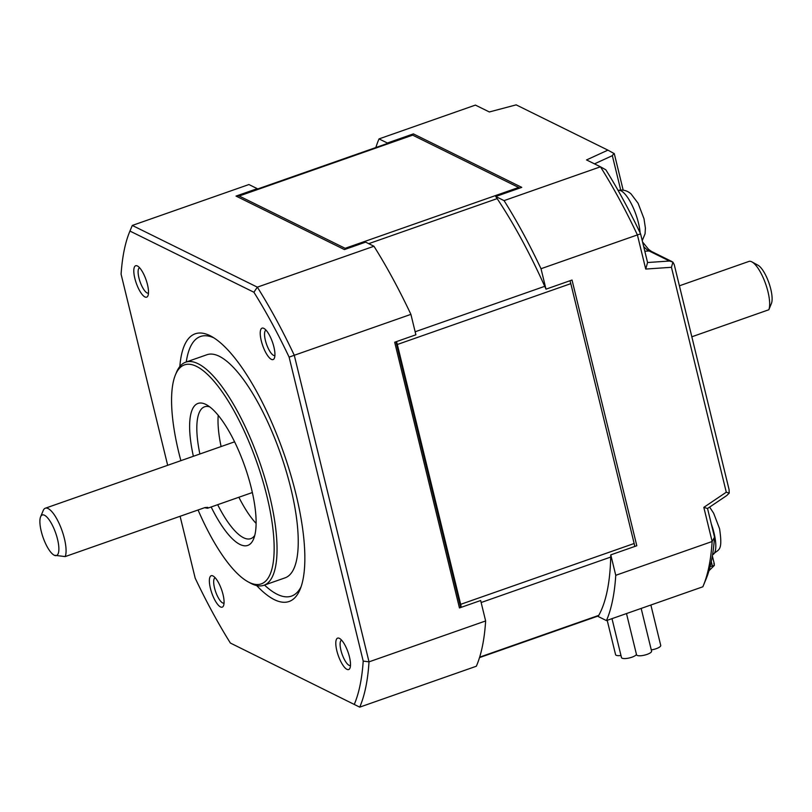 <?xml version="1.0" encoding="UTF-8"?>
<svg xmlns="http://www.w3.org/2000/svg" width="812" height="812" viewBox="0 0 812 812"><rect width="100%" height="100%" fill="white"/><g stroke="black" fill="none" stroke-linecap="round" stroke-linejoin="round"><path stroke-width="1.22" d="M204.573 507.703L207.537 508.251L207.75 507.358L204.949 507.571L65.193 556.585A26.867 8.343 -109.3 0 0 64.402 538.6A26.867 8.343 -109.3 0 0 45.31 508.221A26.867 8.343 -109.3 0 0 43.219 510.515L40.6 516.818A21.488 6.679 70.7 0 1 48.69 519.193A21.488 6.679 70.7 0 1 57.54 539.28A21.488 6.679 70.7 0 1 54.262 555.256L65.193 556.585M691.834 336.787L768.812 309.758A26.867 8.343 -109.3 0 0 767.99 291.812A26.867 8.343 -109.3 0 0 751.973 261.921A26.867 8.343 -109.3 0 0 748.908 261.434L679.4 285.804M375.854 147.53A279.389 86.803 70.7 0 1 379.031 138.903L475.416 105.093L489.342 111.965L516.168 104.86L607.904 150.139L586.538 159.934L600.454 166.805L504.069 200.615A279.389 86.803 70.7 0 1 541.015 268.721L637.4 234.922A279.389 86.803 -109.3 0 0 600.454 166.805L605.823 169.789A274.02 85.128 -109.3 0 1 640.587 233.866L637.4 234.922L645.723 269.056L671.453 267.3L726.283 492.214L703.821 507.368L712.144 541.502L615.76 575.302A279.389 86.803 70.7 0 1 606.452 620.591L702.837 586.792A279.389 86.803 -109.3 0 0 703.293 585.716A279.389 86.803 -109.3 0 0 712.144 541.502L714.519 537.168L707.536 508.505L726.669 495.604L729.227 493.117L726.283 492.214M541.015 268.721L545.999 289.163A267.036 82.956 -109.3 0 0 544.73 286.321A267.036 82.956 -109.3 0 0 497.157 198.615A267.036 82.956 -109.3 0 0 495.736 196.504L521.761 187.369L413.389 133.889L387.375 143.013A267.036 82.956 -109.3 0 0 387.019 143.612M495.736 196.504L504.069 200.615M379.031 138.903L387.375 143.013M613.933 153.448L607.904 150.139M594.486 163.862L612.339 155.671L620.713 190.018M613.933 153.377L612.339 155.671M413.389 133.889L411.978 134.954M729.227 493.117L729.064 489.524L674.234 264.6L672.915 262.114L671.453 267.3M643.672 246.533A40.519 12.586 -109.3 0 0 649.092 250.959L669.484 261.028L647.57 262.52L640.587 233.866M606.452 620.591L598.119 616.481A267.036 82.956 -109.3 0 0 598.748 615.374A267.036 82.956 -109.3 0 0 610.726 557.062A267.036 82.956 -109.3 0 0 610.776 554.87L636.801 545.745L572.024 280.028L545.999 289.163M610.776 554.87L615.76 575.302M239.175 196.007L412.658 135.147A10.749 3.339 -109.3 0 0 411.542 135.015L238.048 195.865A10.749 3.339 70.7 0 1 239.175 196.007L345.151 248.31A10.749 3.339 70.7 0 1 346.095 248.99M412.658 135.147L518.645 187.46L345.151 248.31M519.589 188.13A10.749 3.339 -109.3 0 0 518.645 187.46M237.256 196.687A267.036 82.956 70.7 0 1 237.348 196.524A10.749 3.339 70.7 0 1 238.048 195.865M669.484 261.028L672.915 262.114M713.88 563.426L714.377 565.426L710.104 566.644M708.988 570.714L714.377 565.426M54.049 555.144L54.262 555.256A21.488 6.679 70.7 0 1 54.049 555.144A21.488 6.679 70.7 0 1 41.229 531.231A21.488 6.679 70.7 0 1 40.6 516.818M257.252 188.648L236.048 196.088L344.42 249.578L365.623 242.138L373.956 246.249L257.333 287.154L132.295 225.442L248.919 184.537L257.252 188.648A267.036 82.956 -109.3 0 0 256.907 189.247M647.57 262.52L645.723 269.056M707.536 508.505L703.821 507.368M396.479 341.608A10.749 3.339 70.7 0 1 397.322 344.491L460.668 604.341A10.749 3.339 70.7 0 1 461.216 607.325M397.322 344.491L570.816 283.642A10.749 3.339 -109.3 0 0 569.963 280.759M410.902 314.366L415.886 334.798L394.683 342.238L459.45 607.944L480.653 600.515L485.637 620.947L369.013 661.851L294.279 355.27L410.902 314.366A279.389 86.803 -109.3 0 0 373.956 246.249M570.816 283.642L634.152 543.492A10.749 3.339 70.7 0 1 634.71 546.476M209.689 406.853A69.852 21.701 -109.3 0 0 204.573 406.802A69.852 21.701 -109.3 0 0 199.894 453.999M218.215 415.358A69.852 21.701 -109.3 0 0 221.097 446.559M193.378 456.283A75.222 23.365 70.7 0 1 206.552 404.792A75.222 23.365 70.7 0 1 251.415 488.499A75.222 23.365 70.7 0 1 253.608 538.965A75.222 23.365 70.7 0 1 211.171 506.982M217.677 504.699A69.852 21.701 -109.3 0 0 250.806 538.63A69.852 21.701 -109.3 0 0 254.775 535.392M180.102 516.28L195.184 578.164A275.095 85.463 -109.3 0 0 230.375 643.043L359.716 707.14A279.389 86.803 -109.3 0 0 369.013 661.851L363.208 661.09L289.113 357.128L294.279 355.27A279.389 86.803 -109.3 0 0 257.333 287.154L253.912 292.249L129.95 231.065L132.295 225.442A279.389 86.803 -109.3 0 0 131.838 226.518L129.737 231.562A275.095 85.463 -109.3 0 0 121.089 274.202L167.668 465.296M705.77 579.768A274.02 85.128 -109.3 0 0 705.922 579.413A274.02 85.128 -109.3 0 0 714.519 537.168M460.719 607.508L395.952 341.791M230.375 643.043L359.716 707.14L476.339 666.236A279.389 86.803 -109.3 0 0 485.637 620.947M768.812 309.758L771.4 303.536A21.488 6.679 -109.3 0 0 770.771 289.113A21.488 6.679 -109.3 0 0 757.951 265.199L751.973 261.921M264.509 585.066A137.543 42.731 -109.3 0 0 301.11 586.721M213.81 337.833A137.543 42.731 -109.3 0 0 186.263 361.979M198.067 509.977A116.055 36.053 -109.3 0 0 248.056 581.808L250.451 583.117A118.207 36.723 -109.3 0 0 263.92 585.269L285.124 577.829A118.207 36.723 -109.3 0 0 290.869 488.438A118.207 36.723 -109.3 0 0 206.877 354.753L185.674 362.193A118.207 36.723 -109.3 0 0 176.498 372.292L175.453 374.809A116.055 36.053 -109.3 0 0 178.823 452.67A116.055 36.053 -109.3 0 0 180.883 460.668M289.113 357.128A275.095 85.463 -109.3 0 0 253.912 292.249M354.347 704.227A275.095 85.463 -109.3 0 0 363.208 661.09M273.898 346.968A16.656 5.176 70.7 0 1 274.385 358.143A16.656 5.176 70.7 0 1 268.122 356.306A16.656 5.176 70.7 0 1 261.261 340.725A16.656 5.176 70.7 0 1 263.961 328.434A16.656 5.176 70.7 0 1 273.898 346.968M134.833 278.333A16.656 5.176 70.7 0 1 137.543 266.042A16.656 5.176 70.7 0 1 147.469 284.576A16.656 5.176 70.7 0 1 147.957 295.751A16.656 5.176 70.7 0 1 141.694 293.903A16.656 5.176 70.7 0 1 134.833 278.333M223.036 594.557A16.656 5.176 70.7 0 1 223.523 605.732A16.656 5.176 70.7 0 1 217.261 603.895A16.656 5.176 70.7 0 1 210.399 588.314A16.656 5.176 70.7 0 1 213.109 576.023A16.656 5.176 70.7 0 1 223.036 594.557M336.828 650.716A16.656 5.176 70.7 0 1 339.528 638.425A16.656 5.176 70.7 0 1 349.464 656.959A16.656 5.176 70.7 0 1 349.952 668.134A16.656 5.176 70.7 0 1 343.689 666.287A16.656 5.176 70.7 0 1 336.828 650.716M179.828 366.496A141.846 44.071 70.7 0 1 211.374 336.381A141.846 44.071 70.7 0 1 295.984 494.214A141.846 44.071 70.7 0 1 300.105 589.38A141.846 44.071 70.7 0 1 256.663 585.553M263.92 585.269A118.207 36.723 -109.3 0 0 269.665 495.868A118.207 36.723 -109.3 0 0 185.674 362.193M636.456 654.421A7.734 2.223 166.3 0 1 631.939 657.192A7.734 2.223 166.3 0 1 622.063 658.177A7.734 2.223 166.3 0 1 621.484 657.578L611.994 618.653M248.056 581.808A116.055 36.053 -109.3 0 0 266.915 496.142A116.055 36.053 -109.3 0 0 219.108 387.649A116.055 36.053 -109.3 0 0 175.453 374.809M641.165 608.421L651.579 651.122A7.734 2.223 166.3 0 1 647.002 654.411A7.734 2.223 166.3 0 1 637.126 655.396A7.734 2.223 166.3 0 1 636.547 654.797L626.499 613.567M650.879 605.011L660.724 645.418A7.734 2.223 166.3 0 1 656.147 648.707A7.734 2.223 166.3 0 1 651.275 649.894M620.977 655.487A7.734 2.223 166.3 0 1 616.146 655.264A7.734 2.223 166.3 0 1 615.577 654.655L607.203 620.327M266.021 330.159A13.428 4.172 -109.3 0 0 265.372 340.319A13.428 4.172 -109.3 0 0 274.913 355.514M139.593 267.767A13.428 4.172 -109.3 0 0 138.943 277.927A13.428 4.172 -109.3 0 0 148.484 293.112M215.16 577.748A13.428 4.172 -109.3 0 0 214.51 587.908A13.428 4.172 -109.3 0 0 224.051 603.103M341.588 640.15A13.428 4.172 -109.3 0 0 340.938 650.31A13.428 4.172 -109.3 0 0 350.479 665.495M238.88 497.259A69.852 21.701 -109.3 0 0 256.125 523.425M368.719 243.671L497.157 198.615M544.73 286.321L415.145 331.773M642.576 242.017L648.534 249.304L651.397 251.405A5.369 4.872 116.3 0 0 649.092 250.959L644.819 251.253M711.282 561.579L712.276 565.649M640.13 232.912A28.755 8.932 -109.3 0 0 638.455 222.975A28.755 8.932 -109.3 0 0 618.267 190.384L618.094 190.424M481.151 602.514L610.726 557.062M598.748 615.374L479.659 657.141M634.152 543.492L460.668 604.341M709.627 507.094L713.646 513.225L719.564 528.703C723.157 552.759 718.173 548.739 712.865 554.616A28.755 8.932 -109.3 0 0 714.022 532.966A28.755 8.932 -109.3 0 0 711.292 523.933M623.18 190.14L614.268 153.59M672.021 261.586L651.397 251.405M714.347 564.117L712.357 555.946M642.231 240.626L645.063 233.826L645.408 228.111L643.997 218.722L638.08 203.233L631.086 193.966C627.422 190.647 623.149 189.45 618.267 190.384M705.922 579.413L703.293 585.716M598.464 615.882L479.516 657.608M252.359 492.529L207.588 508.231M234.577 441.829L45.31 508.221"/></g></svg>
